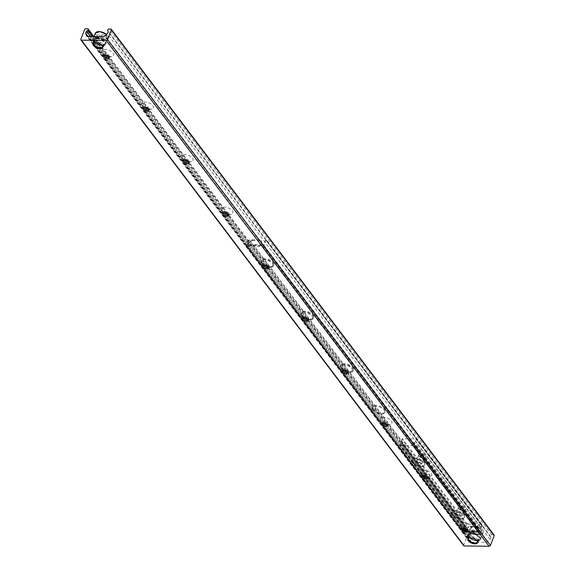 <?xml version="1.0" encoding="UTF-8"?>
<svg xmlns="http://www.w3.org/2000/svg" width="575" height="575" viewBox="0 0 575 575"><rect width="100%" height="100%" fill="white"/><g stroke="black" fill="none" stroke-linecap="round" stroke-linejoin="round"><path stroke-width="0.43" stroke-dasharray="2.88 2.16" d="M471.356 542.484L88.564 36.757M103.68 41.925A5.225 2.516 -158.6 0 0 98.562 39.035A5.225 2.516 -158.6 0 0 94.422 39.962A5.225 2.516 -158.6 0 0 98.368 44.21A5.225 2.516 -158.6 0 0 104.154 43.772A5.225 2.516 -158.6 0 0 103.68 41.925M478.537 537.179A5.225 2.516 -158.6 0 0 473.426 534.29A5.225 2.516 -158.6 0 0 469.279 535.217A5.225 2.516 -158.6 0 0 473.232 539.465A5.225 2.516 -158.6 0 0 479.011 539.034A5.225 2.516 -158.6 0 0 478.537 537.179M108.589 56.422A6.253 3.012 -158.6 0 0 112.01 56.479A6.253 3.012 -158.6 0 0 113.002 53.101A6.253 3.012 -158.6 0 0 105.239 49.428A6.253 3.012 -158.6 0 0 102.264 52.656A6.253 3.012 -158.6 0 0 104.808 54.941M103.859 55.128A3.127 1.502 21.4 0 1 103.823 54.445A3.127 1.502 21.4 0 1 106.303 53.892A3.127 1.502 21.4 0 1 109.365 55.624A3.127 1.502 21.4 0 1 109.653 56.731A3.127 1.502 21.4 0 1 109.164 57.205M148.364 108.97A6.253 3.012 -158.6 0 0 151.778 109.027A6.253 3.012 -158.6 0 0 152.77 105.649A6.253 3.012 -158.6 0 0 145.008 101.976A6.253 3.012 -158.6 0 0 142.032 105.203A6.253 3.012 -158.6 0 0 144.584 107.489M143.635 107.676A3.127 1.502 21.4 0 1 143.599 106.993A3.127 1.502 21.4 0 1 146.079 106.44A3.127 1.502 21.4 0 1 149.141 108.165A3.127 1.502 21.4 0 1 149.421 109.279A3.127 1.502 21.4 0 1 148.932 109.753M188.14 161.518A6.253 3.012 -158.6 0 0 191.554 161.575A6.253 3.012 -158.6 0 0 192.546 158.197A6.253 3.012 -158.6 0 0 184.783 154.524A6.253 3.012 -158.6 0 0 181.808 157.751A6.253 3.012 -158.6 0 0 184.359 160.037M183.403 160.224A3.127 1.502 21.4 0 1 183.375 159.541A3.127 1.502 21.4 0 1 185.854 158.987A3.127 1.502 21.4 0 1 188.916 160.713A3.127 1.502 21.4 0 1 189.197 161.827A3.127 1.502 21.4 0 1 188.708 162.301M227.908 214.065A6.253 3.012 -158.6 0 0 231.33 214.123A6.253 3.012 -158.6 0 0 232.314 210.745A6.253 3.012 -158.6 0 0 224.552 207.072A6.253 3.012 -158.6 0 0 221.583 210.299A6.253 3.012 -158.6 0 0 224.128 212.585M223.179 212.772A3.127 1.502 21.4 0 1 223.143 212.089A3.127 1.502 21.4 0 1 225.623 211.535A3.127 1.502 21.4 0 1 228.685 213.26A3.127 1.502 21.4 0 1 228.972 214.374A3.127 1.502 21.4 0 1 228.483 214.849M267.684 266.613A6.253 3.012 -158.6 0 0 271.098 266.671A6.253 3.012 -158.6 0 0 272.09 263.285A6.253 3.012 -158.6 0 0 264.327 259.62A6.253 3.012 -158.6 0 0 261.352 262.847A6.253 3.012 -158.6 0 0 263.903 265.132M262.955 265.319A3.127 1.502 21.4 0 1 262.919 264.637A3.127 1.502 21.4 0 1 265.398 264.083A3.127 1.502 21.4 0 1 268.46 265.808A3.127 1.502 21.4 0 1 268.741 266.915A3.127 1.502 21.4 0 1 268.252 267.397M307.452 319.161A6.253 3.012 -158.6 0 0 310.874 319.218A6.253 3.012 -158.6 0 0 311.866 315.833A6.253 3.012 -158.6 0 0 304.103 312.16A6.253 3.012 -158.6 0 0 301.127 315.387A6.253 3.012 -158.6 0 0 303.679 317.68M302.723 317.867A3.127 1.502 21.4 0 1 302.687 317.184A3.127 1.502 21.4 0 1 305.167 316.631A3.127 1.502 21.4 0 1 308.236 318.356A3.127 1.502 21.4 0 1 308.516 319.463A3.127 1.502 21.4 0 1 308.027 319.944M347.228 371.709A6.253 3.012 -158.6 0 0 350.642 371.759A6.253 3.012 -158.6 0 0 351.634 368.381A6.253 3.012 -158.6 0 0 343.872 364.708A6.253 3.012 -158.6 0 0 340.903 367.935A6.253 3.012 -158.6 0 0 343.447 370.228M342.499 370.415A3.127 1.502 21.4 0 1 342.463 369.732A3.127 1.502 21.4 0 1 344.942 369.172A3.127 1.502 21.4 0 1 348.004 370.904A3.127 1.502 21.4 0 1 348.292 372.011A3.127 1.502 21.4 0 1 347.796 372.492M387.004 424.257A6.253 3.012 -158.6 0 0 390.418 424.307A6.253 3.012 -158.6 0 0 391.41 420.929A6.253 3.012 -158.6 0 0 383.647 417.256A6.253 3.012 -158.6 0 0 380.672 420.483A6.253 3.012 -158.6 0 0 383.223 422.776M382.267 422.963A3.127 1.502 21.4 0 1 382.238 422.28A3.127 1.502 21.4 0 1 384.718 421.719A3.127 1.502 21.4 0 1 387.78 423.452A3.127 1.502 21.4 0 1 388.06 424.558A3.127 1.502 21.4 0 1 387.572 425.04M426.772 476.804A6.253 3.012 -158.6 0 0 430.193 476.855A6.253 3.012 -158.6 0 0 431.185 473.477A6.253 3.012 -158.6 0 0 423.423 469.804A6.253 3.012 -158.6 0 0 420.447 473.031A6.253 3.012 -158.6 0 0 422.992 475.324M422.043 475.511A3.127 1.502 21.4 0 1 422.007 474.821A3.127 1.502 21.4 0 1 424.487 474.267A3.127 1.502 21.4 0 1 427.548 475.999A3.127 1.502 21.4 0 1 427.836 477.106A3.127 1.502 21.4 0 1 427.347 477.588M466.548 529.352A6.253 3.012 -158.6 0 0 469.962 529.402A6.253 3.012 -158.6 0 0 470.954 526.024A6.253 3.012 -158.6 0 0 463.191 522.352A6.253 3.012 -158.6 0 0 460.216 525.579A6.253 3.012 -158.6 0 0 462.767 527.864M461.818 528.051A3.127 1.502 21.4 0 1 461.783 527.368A3.127 1.502 21.4 0 1 464.262 526.815A3.127 1.502 21.4 0 1 467.324 528.547A3.127 1.502 21.4 0 1 467.604 529.654A3.127 1.502 21.4 0 1 467.116 530.136M494.119 535.066A1.136 0.783 -37.1 0 0 493.573 534.829L491.869 534.808A1.136 0.783 -37.1 0 0 490.511 536.259L490.863 537.345A2.278 1.567 142.9 0 1 490.029 539.472L487.312 541.894A1.703 1.179 142.9 0 1 485.904 542.477L470.35 542.283A1.703 1.179 142.9 0 1 469.531 541.923A1.703 1.179 142.9 0 1 469.401 541.672L468.596 539.206A2.278 1.567 142.9 0 1 469.437 537.079L470.63 536.008A1.136 0.783 -37.1 0 0 470.422 534.542L468.711 534.52A1.136 0.783 -37.1 0 0 467.396 535.433L463.644 544.999A1.136 0.783 -37.1 0 0 463.694 545.697M373.082 409.271A6.828 3.285 -158.6 0 0 379.759 413.044A6.828 3.285 -158.6 0 0 385.171 411.837A6.828 3.285 -158.6 0 0 380.018 406.288A6.828 3.285 -158.6 0 0 372.463 406.856A6.828 3.285 -158.6 0 0 373.082 409.271M372.787 410.018A6.828 3.285 21.4 0 1 372.169 407.596A6.828 3.285 21.4 0 1 379.723 407.035A6.828 3.285 21.4 0 1 384.883 412.577A6.828 3.285 21.4 0 1 379.471 413.792A6.828 3.285 21.4 0 1 372.787 410.018M412.85 461.818A6.828 3.285 -158.6 0 0 419.534 465.592A6.828 3.285 -158.6 0 0 424.947 464.384A6.828 3.285 -158.6 0 0 419.786 458.836A6.828 3.285 -158.6 0 0 412.239 459.403A6.828 3.285 -158.6 0 0 412.85 461.818M412.562 462.566A6.828 3.285 21.4 0 1 411.944 460.144A6.828 3.285 21.4 0 1 419.498 459.583A6.828 3.285 21.4 0 1 424.652 465.125A6.828 3.285 21.4 0 1 419.24 466.339A6.828 3.285 21.4 0 1 412.562 462.566M452.626 514.366A6.828 3.285 -158.6 0 0 459.31 518.14A6.828 3.285 -158.6 0 0 464.715 516.932A6.828 3.285 -158.6 0 0 459.562 511.383A6.828 3.285 -158.6 0 0 452.007 511.951A6.828 3.285 -158.6 0 0 452.626 514.366M452.331 515.114A6.828 3.285 21.4 0 1 451.72 512.692A6.828 3.285 21.4 0 1 459.267 512.124A6.828 3.285 21.4 0 1 464.427 517.673A6.828 3.285 21.4 0 1 459.015 518.88A6.828 3.285 21.4 0 1 452.331 515.114M341.507 367.562A6.828 3.285 -158.6 0 0 348.191 371.335A6.828 3.285 -158.6 0 0 353.603 370.128A6.828 3.285 -158.6 0 0 348.443 364.579A6.828 3.285 -158.6 0 0 340.896 365.147A6.828 3.285 -158.6 0 0 341.507 367.562M341.219 368.309A6.828 3.285 21.4 0 1 340.601 365.887A6.828 3.285 21.4 0 1 348.155 365.326A6.828 3.285 21.4 0 1 353.309 370.868A6.828 3.285 21.4 0 1 347.904 372.082A6.828 3.285 21.4 0 1 341.219 368.309M301.738 315.014A6.828 3.285 -158.6 0 0 308.416 318.787A6.828 3.285 -158.6 0 0 313.828 317.58A6.828 3.285 -158.6 0 0 308.674 312.031A6.828 3.285 -158.6 0 0 301.12 312.599A6.828 3.285 -158.6 0 0 301.738 315.014M301.444 315.761A6.828 3.285 21.4 0 1 300.826 313.339A6.828 3.285 21.4 0 1 308.38 312.778A6.828 3.285 21.4 0 1 313.54 318.32A6.828 3.285 21.4 0 1 308.128 319.535A6.828 3.285 21.4 0 1 301.444 315.761M261.963 262.473A6.828 3.285 -158.6 0 0 268.647 266.239A6.828 3.285 -158.6 0 0 274.059 265.032A6.828 3.285 -158.6 0 0 268.899 259.483A6.828 3.285 -158.6 0 0 261.345 260.051A6.828 3.285 -158.6 0 0 261.963 262.473M261.675 263.213A6.828 3.285 21.4 0 1 261.057 260.791A6.828 3.285 21.4 0 1 268.611 260.231A6.828 3.285 21.4 0 1 273.765 265.772A6.828 3.285 21.4 0 1 268.353 266.987A6.828 3.285 21.4 0 1 261.675 263.213M479.033 531.135L477.789 526.398L479.033 531.135L478.774 531.789L464.722 531.609A1.251 0.676 -89.3 0 1 464.154 532.141A1.251 0.676 -89.3 0 1 463.773 531.911L464.061 531.163L479.378 531.077L263.257 245.547L246.919 245.554L463.04 531.084L478.228 531.408L477.825 532.083L478.688 532.098L262.574 246.567L261.711 246.56L261.963 245.338L247.904 245.158L247.653 246.38L246.797 246.373L462.911 531.897L477.825 532.083A1.251 0.676 90.7 0 0 478.213 532.313A1.251 0.676 90.7 0 0 478.774 531.789M477.789 526.398L468.697 526.29L469.092 526.815L464.974 530.962L464.578 530.438L468.697 526.29M464.578 530.438L464.169 531.228M478.63 530.61L478.228 531.408M478.184 526.93L469.092 526.815M247.76 243.987L251.886 239.84L252.281 240.364L247.509 244.634L261.567 244.813A1.251 0.676 90.7 0 0 261.711 246.553L247.653 246.38A1.251 0.676 -89.3 0 1 247.509 244.634M252.281 240.364L261.373 240.479L260.971 239.955L262.214 244.684L261.373 240.479M262.214 244.684L261.963 245.338M248.163 244.512L247.904 245.158M251.886 239.84L260.971 239.955M481.972 524.486L482.109 526.075L481.34 526.06L481.21 524.479L481.972 524.486L266.85 240.271L266.088 240.264L481.21 524.479M481.34 526.06L479.378 531.077M266.088 240.264L265.226 240.537L263.257 245.547M248.968 240.048L248.105 240.321L249.737 240.055L248.968 240.048L464.09 524.263L464.859 524.271L249.737 240.055M248.874 240.328L246.919 245.554M464.859 524.271L464.988 525.859L463.04 531.084M464.988 525.859L464.226 525.852L464.09 524.263M462.911 531.897A1.251 0.862 142.9 0 1 462.314 531.631A1.251 0.862 142.9 0 1 462.257 530.862L464.226 525.852M265.226 240.537L266.85 240.271M262.574 246.567A1.251 0.862 -37.1 0 0 264.026 245.561L265.988 240.544M482.109 526.075L480.139 531.084A1.251 0.862 142.9 0 1 478.688 532.098M248.105 240.321L246.143 245.338A1.251 0.862 -37.1 0 0 246.201 246.107A1.251 0.862 -37.1 0 0 246.797 246.373M261.819 244.159L261.567 244.813M464.974 530.962L464.722 531.609M416.997 461.301A2.846 1.366 21.4 0 1 416.738 460.295A2.846 1.366 21.4 0 1 417.443 459.763A2.846 1.366 21.4 0 1 421.878 461.502A2.846 1.366 21.4 0 1 422.036 462.372A2.846 1.366 21.4 0 1 419.779 462.875A2.846 1.366 21.4 0 1 416.997 461.301M416.336 461.761A3.414 1.639 -158.6 0 0 420.569 463.759A3.414 1.639 -158.6 0 0 422.187 461.998A3.414 1.639 -158.6 0 0 416.875 459.914A3.414 1.639 -158.6 0 0 416.336 461.761M418.995 456.191A2.846 1.366 21.4 0 1 418.902 456.054A2.846 1.366 21.4 0 1 418.744 455.184A2.846 1.366 21.4 0 1 420.993 454.681A2.846 1.366 21.4 0 1 423.782 456.255A2.846 1.366 21.4 0 1 424.034 457.262A2.846 1.366 21.4 0 1 423.329 457.786A2.846 1.366 21.4 0 1 418.995 456.191M413.518 445.46L400.035 445.287A0.568 0.395 142.9 0 1 399.927 444.554L400.876 443.706A0.798 0.546 142.9 0 1 401.587 443.44A0.568 0.395 -37.1 0 0 401.947 442.513A0.798 0.546 142.9 0 1 401.458 442.232L401.156 441.19L401.925 439.25A0.568 0.395 142.9 0 1 402.579 438.79L416.063 438.955A0.568 0.395 142.9 0 1 416.357 439.429L415.596 441.37L414.496 442.398A0.798 0.546 142.9 0 1 413.784 442.664A0.568 0.395 -37.1 0 0 413.425 443.591A0.798 0.546 142.9 0 1 413.914 443.871L414.194 444.734A0.568 0.395 142.9 0 1 413.518 445.46L478.148 530.847A0.568 0.395 -37.1 0 0 478.824 530.121L478.544 529.259A0.798 0.546 -37.1 0 0 478.055 528.978A0.568 0.395 142.9 0 1 478.414 528.051A0.798 0.546 -37.1 0 0 479.126 527.785L480.226 526.765L480.995 524.817A0.568 0.395 -37.1 0 0 480.693 524.35L467.209 524.177A0.568 0.395 -37.1 0 0 466.555 524.637L465.793 526.585L466.088 527.62A0.798 0.546 -37.1 0 0 466.577 527.908A0.568 0.395 142.9 0 1 466.217 528.827A0.798 0.546 -37.1 0 0 465.506 529.101L464.557 529.942A0.568 0.395 -37.1 0 0 464.665 530.682L478.148 530.847M456.112 514.309A3.414 1.639 -158.6 0 0 460.345 516.307A3.414 1.639 -158.6 0 0 461.962 514.546A3.414 1.639 -158.6 0 0 456.651 512.462A3.414 1.639 -158.6 0 0 456.112 514.309M425.098 455.335A3.982 1.912 -158.6 0 0 420.16 452.999A3.982 1.912 -158.6 0 0 418.269 455.055A3.982 1.912 -158.6 0 0 424.465 457.484A3.982 1.912 -158.6 0 0 425.098 455.335M456.766 513.849A2.846 1.366 21.4 0 1 456.514 512.842A2.846 1.366 21.4 0 1 457.218 512.311A2.846 1.366 21.4 0 1 461.646 514.05A2.846 1.366 21.4 0 1 461.804 514.913A2.846 1.366 21.4 0 1 459.554 515.423A2.846 1.366 21.4 0 1 456.766 513.849M458.771 508.738A2.846 1.366 21.4 0 1 458.67 508.602A2.846 1.366 21.4 0 1 458.512 507.732A2.846 1.366 21.4 0 1 460.769 507.229A2.846 1.366 21.4 0 1 463.551 508.803A2.846 1.366 21.4 0 1 463.809 509.809A2.846 1.366 21.4 0 1 463.105 510.334A2.846 1.366 21.4 0 1 458.771 508.738M464.873 507.883A3.982 1.912 -158.6 0 0 459.935 505.547A3.982 1.912 -158.6 0 0 458.038 507.603A3.982 1.912 -158.6 0 0 464.241 510.032A3.982 1.912 -158.6 0 0 464.873 507.883M481.138 532.443L481.771 530.2L470.868 530.064L469.753 532.299L470.501 533.284A28.441 19.615 -37.1 0 0 481.879 533.428L481.138 532.443A28.441 19.615 142.9 0 1 469.753 532.299M470.537 530.294A6.828 3.285 21.4 0 1 470.249 528.367A6.828 3.285 21.4 0 1 475.259 527.081A6.828 3.285 21.4 0 1 481.922 530.438L481.771 530.2A6.541 3.148 -158.6 0 0 473.836 526.851A6.541 3.148 -158.6 0 0 470.868 530.064M470.501 533.284L471.615 531.048L482.518 531.185L481.879 533.428M471.615 531.048A6.541 3.148 -158.6 0 0 479.55 534.405A6.541 3.148 -158.6 0 0 482.518 531.185L482.669 531.422A6.828 3.285 21.4 0 1 482.957 533.348A6.828 3.285 21.4 0 1 477.947 534.635A6.828 3.285 21.4 0 1 471.284 531.278M468.151 538.459A5.117 2.458 21.4 0 1 473.879 537.805A5.117 2.458 21.4 0 1 477.638 542.182M475.647 542.915A5.685 2.731 -158.6 0 0 477.049 542.764A5.685 2.731 -158.6 0 0 478.457 541.707A5.685 2.731 -158.6 0 0 474.159 537.086A5.685 2.731 -158.6 0 0 467.87 537.56A5.685 2.731 -158.6 0 0 468.187 539.293A5.685 2.731 -158.6 0 0 475.647 542.915M476.632 540.407A5.685 2.731 21.4 0 1 470.932 538.509A5.685 2.731 21.4 0 1 468.855 535.052A5.685 2.731 21.4 0 1 475.144 534.577A5.685 2.731 21.4 0 1 479.442 539.199A5.685 2.731 21.4 0 1 476.632 540.407M95.637 38.029L96.758 35.794L107.662 35.93L107.022 38.173L106.274 37.188A28.441 19.615 142.9 0 1 94.889 37.044L95.637 38.029A28.441 19.615 -37.1 0 0 107.022 38.173M96.758 35.794A6.541 3.148 -158.6 0 0 104.693 39.143A6.541 3.148 -158.6 0 0 107.662 35.93L107.812 36.16A6.828 3.285 21.4 0 1 108.1 38.087A6.828 3.285 21.4 0 1 103.09 39.38A6.828 3.285 21.4 0 1 96.427 36.024M106.274 37.188L106.914 34.946L96.011 34.809L94.889 37.044M106.332 34.493A6.828 3.285 21.4 0 1 107.065 35.176L106.914 34.946A6.541 3.148 -158.6 0 0 106.389 34.443M93.294 43.204A5.117 2.458 21.4 0 1 95.888 41.882A5.117 2.458 21.4 0 1 101.2 43.729A5.117 2.458 21.4 0 1 102.781 46.92M95.817 41.091A5.685 2.731 -158.6 0 0 93.006 42.298A5.685 2.731 -158.6 0 0 93.33 44.038A5.685 2.731 -158.6 0 0 102.185 47.509A5.685 2.731 -158.6 0 0 103.601 46.453A5.685 2.731 -158.6 0 0 101.516 42.996A5.685 2.731 -158.6 0 0 95.817 41.091M96.801 38.583A5.685 2.731 21.4 0 1 102.501 40.487A5.685 2.731 21.4 0 1 104.585 43.944A5.685 2.731 21.4 0 1 98.289 44.412A5.685 2.731 21.4 0 1 93.991 39.79A5.685 2.731 21.4 0 1 96.801 38.583M463.644 544.999L80.831 39.229M467.396 535.433L84.583 29.67M468.711 534.52L85.898 28.75M470.422 534.542L87.608 28.772M470.63 536.008L226.708 213.742M226.133 212.987L186.94 161.194M186.365 160.439L147.164 108.653M146.589 107.892L107.396 56.106M106.821 55.344L92.618 36.577M469.437 537.079L90.591 36.556M468.596 539.206L88.119 36.527M469.401 541.672L86.918 36.34M470.35 542.283L87.529 36.512M471.112 542.29L88.298 36.527M471.177 542.362L88.485 36.757M471.637 542.369L88.823 36.599M471.752 542.297L88.938 36.534M485.904 542.477L103.09 36.714M487.312 541.894L104.499 36.132M490.029 539.472L107.216 33.709M490.863 537.345L108.05 31.575M490.511 536.259L107.698 30.489M491.869 534.808L109.056 29.037M493.573 534.829L110.759 29.059M464.32 531.084L478.378 531.264M246.905 245.345L463.026 530.876M264.026 245.561L480.139 531.084M262.861 245.827L478.982 531.35M462.257 530.862L246.143 245.338M463.198 531.156L247.085 245.626M464.665 530.682L400.035 445.287M464.557 529.942L399.927 444.554M465.506 529.101L400.876 443.706M466.217 528.827L401.587 443.44M466.577 527.908L401.947 442.513M466.088 527.62L401.458 442.232M465.786 526.686L401.149 441.298M465.793 526.585L401.156 441.19M466.555 524.637L401.925 439.25M467.209 524.177L402.579 438.79M480.693 524.35L416.063 438.955M480.995 524.817L416.357 439.429M480.226 526.765L415.596 441.37M480.154 526.865L415.524 441.478M479.126 527.785L414.496 442.398M478.414 528.051L413.784 442.664M478.055 528.978L413.425 443.591M478.544 529.259L413.914 443.871M478.824 530.121L414.194 444.734M477.221 540.831A6.828 3.285 -158.6 0 0 480.592 539.386A6.828 3.285 -158.6 0 0 479.557 536.475A6.828 3.285 -158.6 0 0 472.894 533.111A6.828 3.285 -158.6 0 0 467.885 534.405A6.828 3.285 -158.6 0 0 470.386 538.552A6.828 3.285 -158.6 0 0 477.221 540.831M477.006 540.902A6.541 3.148 21.4 0 1 467.957 535.174A6.541 3.148 21.4 0 1 477.48 535.296A6.541 3.148 21.4 0 1 477.006 540.902M96.399 37.691A6.828 3.285 -158.6 0 0 93.028 39.143A6.828 3.285 -158.6 0 0 94.063 42.054A6.828 3.285 -158.6 0 0 100.726 45.418A6.828 3.285 -158.6 0 0 105.735 44.124A6.828 3.285 -158.6 0 0 103.234 39.977A6.828 3.285 -158.6 0 0 96.399 37.691M95.68 35.039A6.828 3.285 21.4 0 1 95.392 33.106M97.233 31.805A6.541 3.148 -158.6 0 0 96.011 34.809M96.427 38.094A6.541 3.148 21.4 0 1 105.477 43.815A6.541 3.148 21.4 0 1 95.953 43.7A6.541 3.148 21.4 0 1 96.427 38.094M94.422 39.962L92.963 43.678M104.154 43.772L102.695 47.488M469.279 535.217L467.827 538.933M479.011 539.034L477.559 542.75M102.264 52.663L104.003 55.401M112.01 56.479L108.876 57.313M109.653 56.731L109.2 57.888M103.823 54.445L103.371 55.61M142.039 105.211L143.772 107.949M151.778 109.027L148.645 109.861M149.421 109.279L148.968 110.436M143.599 106.993L143.146 108.157M181.815 157.758L183.547 160.497M191.554 161.575L188.42 162.402M189.197 161.827L188.744 162.984M183.375 159.541L182.915 160.705M221.583 210.299L223.323 213.045M231.33 214.123L228.189 214.949M228.972 214.374L228.512 215.532M223.143 212.089L222.69 213.246M261.359 262.847L263.091 265.592M271.098 266.671L267.964 267.497M268.741 266.915L268.288 268.079M262.919 264.637L262.466 265.794M301.127 315.395L302.867 318.14M310.874 319.218L307.74 320.045M308.516 319.463L308.063 320.627M302.687 317.184L302.234 318.342M340.903 367.942L342.643 370.688M350.649 371.759L347.508 372.593M348.292 372.011L347.832 373.175M342.463 369.732L342.01 370.889M380.679 420.49L382.411 423.229M390.418 424.307L387.284 425.141M388.06 424.558L387.607 425.723M382.238 422.28L381.778 423.437M420.447 473.038L422.187 475.777M430.193 476.855L427.06 477.688M427.836 477.106L427.376 478.271M422.007 474.828L421.554 475.985M460.223 525.586L461.955 528.324M469.962 529.402L466.828 530.236M467.604 529.654L467.152 530.818M461.783 527.368L461.33 528.533M470.968 534.779L93.89 36.599M469.531 541.923L86.717 36.153M471.162 542.318L88.514 36.764M471.205 542.469L88.392 36.699M385.171 411.837L384.883 412.577M372.463 406.856L372.169 407.596M424.947 464.384L424.652 465.125M412.239 459.403L411.944 460.144M464.715 516.932L464.427 517.673M452.007 511.951L451.72 512.692M353.603 370.128L353.309 370.868M340.896 365.147L340.601 365.887M313.828 317.58L313.54 318.32M301.12 312.599L300.826 313.339M274.059 265.032L273.765 265.772M261.345 260.051L261.057 260.791M246.201 246.107L462.314 531.631M464.154 532.141L478.213 532.313M417.443 459.763L416.875 459.914M421.878 461.502L422.187 461.998M418.744 455.184L416.738 460.295M422.036 462.372L424.034 457.262M418.269 455.055L418.902 456.054M424.472 457.484L423.329 457.786M457.218 512.311L456.651 512.462M461.646 514.05L461.962 514.546M458.512 507.732L456.514 512.842M461.804 514.913L463.809 509.809M458.045 507.603L458.67 508.602M464.241 510.032L463.105 510.334M464.392 530.56L399.762 445.172M466.886 528.023L402.256 442.635M466.145 527.735L401.515 442.348M480.966 524.465L416.336 439.077M477.746 528.856L413.116 443.469M478.486 529.144L413.856 443.756M481.9 530.243C476.689 526.506 472.808 525.881 470.249 528.367L467.885 534.405L467.964 536.058C466.914 535.771 471.256 540.708 477.092 540.953L480.592 539.386L482.957 533.348L482.669 531.264M476.474 542.915L477.049 542.764M468.503 539.788L468.187 539.293M468.855 535.052L467.87 537.56M479.442 539.199L478.457 541.707M107.812 36.009L108.1 38.087L105.735 44.124C107.503 44.807 100.424 47.862 94.034 42.191L93.028 39.143L94.02 36.599M101.617 47.66L102.185 47.509M93.646 44.534L93.33 44.038M93.991 39.79L93.006 42.298M104.585 43.944L103.601 46.453M106.425 34.407L107.036 34.989"/><path stroke-width="0.86" d="M102.228 45.641A5.225 2.516 21.4 0 1 102.695 47.488A5.225 2.516 21.4 0 1 96.916 47.919A5.225 2.516 21.4 0 1 92.97 43.678A5.225 2.516 21.4 0 1 97.11 42.751A5.225 2.516 21.4 0 1 102.228 45.641M477.085 540.895A5.225 2.516 21.4 0 1 477.559 542.75A5.225 2.516 21.4 0 1 471.773 543.181A5.225 2.516 21.4 0 1 467.827 538.933A5.225 2.516 21.4 0 1 471.967 538.006A5.225 2.516 21.4 0 1 477.085 540.895M104.808 54.941A6.253 3.012 -158.6 0 0 108.589 56.422M109.164 57.205A3.127 1.502 21.4 0 1 108.876 57.313A3.127 1.502 21.4 0 1 104.003 55.401A3.127 1.502 21.4 0 1 103.859 55.128M108.912 56.781A3.127 1.502 21.4 0 1 109.2 57.888A3.127 1.502 21.4 0 1 105.735 58.147A3.127 1.502 21.4 0 1 103.371 55.61A3.127 1.502 21.4 0 1 105.85 55.049A3.127 1.502 21.4 0 1 108.912 56.781M144.584 107.489A6.253 3.012 -158.6 0 0 148.364 108.97M148.932 109.753A3.127 1.502 21.4 0 1 148.645 109.861A3.127 1.502 21.4 0 1 143.772 107.949A3.127 1.502 21.4 0 1 143.635 107.676M148.688 109.329A3.127 1.502 21.4 0 1 148.968 110.436A3.127 1.502 21.4 0 1 145.511 110.695A3.127 1.502 21.4 0 1 143.146 108.157A3.127 1.502 21.4 0 1 145.626 107.597A3.127 1.502 21.4 0 1 148.688 109.329M184.359 160.037A6.253 3.012 -158.6 0 0 188.14 161.518M188.708 162.301A3.127 1.502 21.4 0 1 188.42 162.402A3.127 1.502 21.4 0 1 183.547 160.49A3.127 1.502 21.4 0 1 183.403 160.224M188.456 161.877A3.127 1.502 21.4 0 1 188.744 162.984A3.127 1.502 21.4 0 1 185.279 163.243A3.127 1.502 21.4 0 1 182.915 160.698A3.127 1.502 21.4 0 1 185.394 160.145A3.127 1.502 21.4 0 1 188.456 161.877M224.128 212.585A6.253 3.012 -158.6 0 0 227.908 214.065M228.483 214.849A3.127 1.502 21.4 0 1 228.189 214.949A3.127 1.502 21.4 0 1 223.316 213.037A3.127 1.502 21.4 0 1 223.179 212.772M228.232 214.425A3.127 1.502 21.4 0 1 228.512 215.532A3.127 1.502 21.4 0 1 225.055 215.79A3.127 1.502 21.4 0 1 222.69 213.246A3.127 1.502 21.4 0 1 225.17 212.693A3.127 1.502 21.4 0 1 228.232 214.425M263.903 265.132A6.253 3.012 -158.6 0 0 267.684 266.613M268.252 267.397A3.127 1.502 21.4 0 1 267.964 267.497A3.127 1.502 21.4 0 1 263.091 265.585A3.127 1.502 21.4 0 1 262.955 265.319M268.007 266.973A3.127 1.502 21.4 0 1 268.288 268.079A3.127 1.502 21.4 0 1 264.823 268.338A3.127 1.502 21.4 0 1 262.466 265.794A3.127 1.502 21.4 0 1 264.946 265.24A3.127 1.502 21.4 0 1 268.007 266.973M303.679 317.68A6.253 3.012 -158.6 0 0 307.452 319.161M308.027 319.944A3.127 1.502 21.4 0 1 307.74 320.045A3.127 1.502 21.4 0 1 302.867 318.133A3.127 1.502 21.4 0 1 302.723 317.867M307.776 319.52A3.127 1.502 21.4 0 1 308.063 320.627A3.127 1.502 21.4 0 1 304.599 320.886A3.127 1.502 21.4 0 1 302.234 318.342A3.127 1.502 21.4 0 1 304.714 317.788A3.127 1.502 21.4 0 1 307.776 319.52M343.447 370.228A6.253 3.012 -158.6 0 0 347.228 371.709M347.796 372.492A3.127 1.502 21.4 0 1 347.508 372.593A3.127 1.502 21.4 0 1 342.635 370.681A3.127 1.502 21.4 0 1 342.499 370.415M347.552 372.068A3.127 1.502 21.4 0 1 347.832 373.175A3.127 1.502 21.4 0 1 344.375 373.434A3.127 1.502 21.4 0 1 342.01 370.889A3.127 1.502 21.4 0 1 344.49 370.336A3.127 1.502 21.4 0 1 347.552 372.068M383.223 422.776A6.253 3.012 -158.6 0 0 387.004 424.257M387.572 425.04A3.127 1.502 21.4 0 1 387.284 425.141A3.127 1.502 21.4 0 1 382.411 423.229A3.127 1.502 21.4 0 1 382.267 422.963M387.32 424.609A3.127 1.502 21.4 0 1 387.607 425.723A3.127 1.502 21.4 0 1 384.143 425.982A3.127 1.502 21.4 0 1 381.778 423.437A3.127 1.502 21.4 0 1 384.258 422.884A3.127 1.502 21.4 0 1 387.32 424.609M422.992 475.324A6.253 3.012 -158.6 0 0 426.772 476.804M427.347 477.588A3.127 1.502 21.4 0 1 427.052 477.688A3.127 1.502 21.4 0 1 422.187 475.777A3.127 1.502 21.4 0 1 422.043 475.511M427.096 477.157A3.127 1.502 21.4 0 1 427.376 478.271A3.127 1.502 21.4 0 1 423.919 478.529A3.127 1.502 21.4 0 1 421.554 475.985A3.127 1.502 21.4 0 1 424.034 475.432A3.127 1.502 21.4 0 1 427.096 477.157M462.767 527.864A6.253 3.012 -158.6 0 0 466.548 529.352M467.116 530.136A3.127 1.502 21.4 0 1 466.828 530.236A3.127 1.502 21.4 0 1 461.955 528.324A3.127 1.502 21.4 0 1 461.818 528.051M466.871 529.704A3.127 1.502 21.4 0 1 467.152 530.818A3.127 1.502 21.4 0 1 463.687 531.077A3.127 1.502 21.4 0 1 461.33 528.533A3.127 1.502 21.4 0 1 463.809 527.979A3.127 1.502 21.4 0 1 466.871 529.704M81.427 40.171A1.136 0.783 142.9 0 1 80.831 39.229L84.583 29.67A1.136 0.783 142.9 0 1 85.898 28.75L87.608 28.772A1.136 0.783 142.9 0 1 87.817 30.245L86.624 31.309A2.278 1.567 -37.1 0 0 85.783 33.443L86.588 35.909A1.703 1.179 -37.1 0 0 86.717 36.153A1.703 1.179 -37.1 0 0 87.529 36.512L103.09 36.714A1.703 1.179 -37.1 0 0 104.499 36.132L107.216 33.709A2.278 1.567 -37.1 0 0 108.05 31.575L107.698 30.489A1.136 0.783 142.9 0 1 109.056 29.037L110.759 29.059A1.136 0.783 142.9 0 1 111.356 30.001L107.604 39.567A1.136 0.783 142.9 0 1 106.289 40.48L81.427 40.171L464.241 545.941L489.102 546.25A1.136 0.783 -37.1 0 0 490.418 545.33L494.169 535.771A1.136 0.783 -37.1 0 0 494.119 535.066L111.306 29.303M80.881 39.934L463.694 545.697A1.136 0.783 -37.1 0 0 464.241 545.941M477.638 542.182A5.117 2.458 21.4 0 1 476.474 542.915A5.117 2.458 21.4 0 1 475.223 543.052A5.117 2.458 21.4 0 1 468.503 539.788A5.117 2.458 21.4 0 1 468.151 538.459M102.781 46.92A5.117 2.458 21.4 0 1 101.617 47.66A5.117 2.458 21.4 0 1 93.646 44.534A5.117 2.458 21.4 0 1 93.294 43.204M226.708 213.742L226.133 212.987M186.94 161.194L186.365 160.439M147.164 108.653L146.589 107.892M107.396 56.106L106.821 55.344M92.618 36.577L87.817 30.245M90.591 36.556L86.624 31.309M88.119 36.527L85.783 33.443M86.918 36.34L86.588 35.909M494.169 535.771L111.356 30.001M490.418 545.33L107.604 39.567M489.102 546.25L106.289 40.48M94.02 36.599L95.392 33.106A6.828 3.285 21.4 0 1 99.849 31.733A6.828 3.285 21.4 0 1 106.332 34.493M106.389 34.443A6.541 3.148 -158.6 0 0 97.233 31.805M93.89 36.599L88.155 29.016M95.392 33.106L99.949 31.611L106.425 34.407"/></g></svg>

